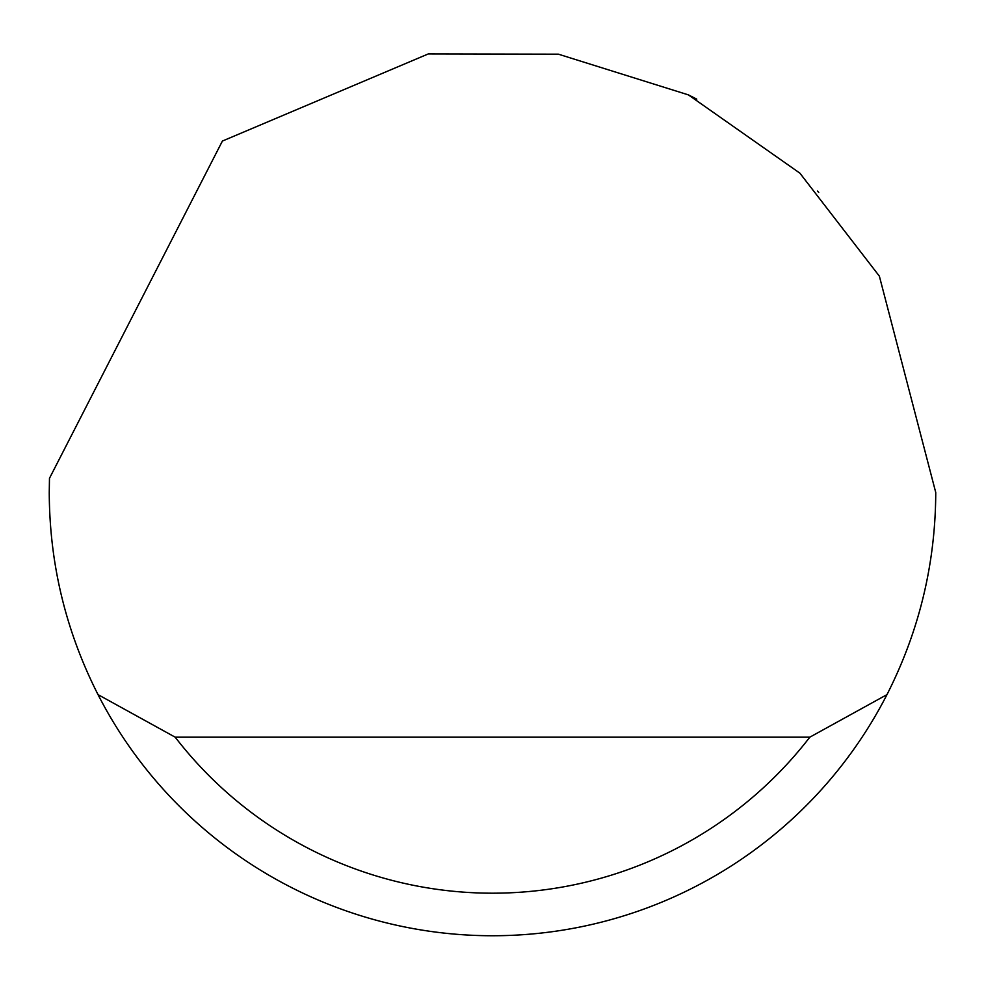<?xml version="1.0" encoding="UTF-8"?>
<svg xmlns="http://www.w3.org/2000/svg" width="985" height="985" viewBox="0 0 985 985"><rect width="100%" height="100%" fill="white"/><g stroke="black" fill="none" stroke-linecap="round" stroke-linejoin="round"><path stroke-width="1.48" d="M222.401 141.052L428.29 53.929L558.384 54.175L688.392 94.88L799.894 173.163L879.371 276.157L935.75 492.5C935.491 563.728 919.227 631.102 886.98 694.622A443.25 443.25 0 0 1 98.02 694.622C65.773 631.102 49.509 563.728 49.25 492.5L49.472 478.316L222.401 141.052M688.392 94.88L696.764 99.128M818.732 192.395L817.501 191.09M98.02 694.622L175.182 737.174L809.818 737.174L886.98 694.622M175.182 737.174A400.698 400.698 0 0 0 809.818 737.174"/></g></svg>
